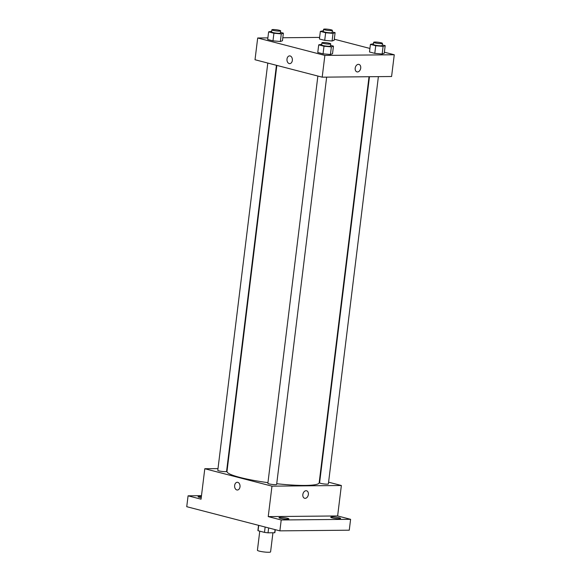 <?xml version="1.0" encoding="UTF-8"?>
<svg xmlns="http://www.w3.org/2000/svg" width="581" height="581" viewBox="0 0 581 581"><rect width="100%" height="100%" fill="white"/><g stroke="black" fill="none" stroke-linecap="round" stroke-linejoin="round"><path stroke-width="0.87" d="M259.765 531.157L257.419 550.272A6.631 0.879 7 0 0 263.89 551.95A6.631 0.879 7 0 0 270.586 551.885L272.932 532.77M275.074 529.611L274.69 532.755A8.562 1.133 7 0 0 274.9 532.545L275.256 529.654M274.69 532.755L268.044 532.821A8.562 1.133 7 0 1 264.493 532.385L258.066 530.714A8.562 1.133 7 0 1 257.906 530.453L258.538 525.318M258.719 525.369L258.066 530.714M265.147 527.032L264.493 532.385M268.647 527.94L268.044 532.821M328.585 482.179L341.367 485.498L337.626 515.95L350.604 519.32L349.268 530.199L279.875 530.86L186.741 506.697L188.077 495.818L201.484 495.687M350.604 519.32L281.211 519.98L279.875 530.86M281.211 519.98L268.233 516.611L271.973 486.159L204.795 468.729L201.055 499.188L188.077 495.818M237.353 490.015A3.871 2.709 89.5 0 1 234.644 485.447A3.871 2.709 89.5 0 1 237.28 482.274A3.871 2.709 89.5 0 1 240.033 486.115A3.871 2.709 89.5 0 1 237.353 490.015A3.871 2.709 89.5 0 1 234.644 485.455A3.871 2.709 89.5 0 1 237.28 482.274M201.237 497.721A4.975 0.661 -173 0 1 199.472 497.351A4.975 0.661 -173 0 1 198.077 496.711A4.975 0.661 -173 0 1 201.389 496.494M319.535 479.833L319.949 479.942M332.121 517.853A4.975 0.661 -173 0 1 330.727 517.213A4.975 0.661 -173 0 1 333.85 516.981A4.975 0.661 -173 0 1 339.217 517.787A4.975 0.661 -173 0 1 340.604 518.426A4.975 0.661 -173 0 1 337.481 518.659A4.975 0.661 -173 0 1 332.121 517.853M280.391 518.346A4.975 0.661 -173 0 1 278.996 517.707A4.975 0.661 -173 0 1 282.119 517.475A4.975 0.661 -173 0 1 287.486 518.274A4.975 0.661 -173 0 1 288.873 518.92A4.975 0.661 -173 0 1 285.75 519.145A4.975 0.661 -173 0 1 280.391 518.346M337.626 515.95L268.233 516.611M276.846 65.406L226.989 471.452A46.436 6.151 7 0 0 267.95 482.651M276.73 483.726A46.436 6.151 7 0 0 319.172 482.775L369.029 76.728M341.367 485.498L271.973 486.159M204.795 468.729L217.998 468.606M226.924 468.518L227.353 468.511M369.458 76.721L319.594 482.826A4.423 0.588 7 0 0 323.915 483.944A4.423 0.588 7 0 0 328.374 483.9L378.384 76.634M267.797 63.06L217.788 470.327A4.423 0.588 7 0 0 222.109 471.445A4.423 0.588 7 0 0 226.568 471.402L276.433 65.297M317.872 76.053L267.87 483.312A4.423 0.588 7 0 0 272.184 484.438A4.423 0.588 7 0 0 276.643 484.394L326.653 77.128M306.572 490.785A3.871 2.709 -75.5 0 1 308.308 494.859A3.871 2.709 -75.5 0 1 305.134 498.338A3.871 2.709 -75.5 0 1 304.633 498.273A3.871 2.709 -75.5 0 1 302.977 493.85A3.871 2.709 -75.5 0 1 306.572 490.785A3.871 2.709 -75.5 0 1 308.308 494.859A3.871 2.709 -75.5 0 1 305.134 498.338A3.871 2.709 -75.5 0 1 304.633 498.273M384.382 52.196L394.259 54.759L391.587 76.51L322.194 77.171L255.015 59.741L257.688 37.99L267.885 37.888M394.259 54.759L324.866 55.413L322.194 77.171M324.866 55.413L257.688 37.99M289.708 63.627A3.871 2.709 89.5 0 1 286.999 59.059A3.871 2.709 89.5 0 1 289.636 55.885A3.871 2.709 89.5 0 1 292.381 59.727A3.871 2.709 89.5 0 1 289.708 63.627A3.871 2.709 89.5 0 1 286.999 59.059A3.871 2.709 89.5 0 1 289.636 55.885M382.276 44.897L385.188 45.652L384.252 53.263L382.16 53.997L374.789 53.35L369.501 51.985L374.789 53.35L382.16 53.997L383.097 46.378L375.725 45.739L370.431 44.367L373.51 43.72M280.47 32.398L283.375 33.153L282.446 40.764L280.354 41.498L272.983 40.852L267.688 39.479L272.983 40.852L280.354 41.498L281.291 33.88L273.912 33.24L268.625 31.868L271.705 31.221M334.3 39.203L369.93 48.448M282.809 37.75L319.615 37.402M330.553 45.391L333.458 46.139L332.521 53.757L330.436 54.483L323.058 53.844L317.771 52.472L323.058 53.844L330.436 54.483L331.366 46.872L323.995 46.233L318.708 44.86L321.78 44.214M332.201 31.904L335.106 32.659L334.169 40.271L332.085 41.004L324.706 40.365L319.419 38.992L324.706 40.365L332.085 41.004L333.022 33.393L325.643 32.747L320.356 31.374L323.435 30.735M358.927 64.397A3.871 2.709 -75.5 0 1 360.663 68.471A3.871 2.709 -75.5 0 1 357.489 71.95A3.871 2.709 -75.5 0 1 356.988 71.884A3.871 2.709 -75.5 0 1 355.332 67.461A3.871 2.709 -75.5 0 1 358.927 64.397A3.871 2.709 -75.5 0 1 360.663 68.471A3.871 2.709 -75.5 0 1 357.489 71.95A3.871 2.709 -75.5 0 1 356.981 71.884M335.106 32.659L333.022 33.393M323.61 29.304L323.341 31.476A4.423 0.588 7 0 0 327.662 32.601A4.423 0.588 7 0 0 332.121 32.558L332.39 30.379A4.423 0.588 7 0 0 329.747 29.515A4.423 0.588 7 0 0 324.946 29.05A4.423 0.588 7 0 0 323.61 29.304A4.423 0.588 7 0 0 327.924 30.423A4.423 0.588 7 0 0 332.39 30.379M325.643 32.747L324.706 40.365M320.356 31.374L319.419 38.992M334.169 40.271L332.085 41.004M385.188 45.652L383.097 46.378M373.685 42.297L373.423 44.468A4.423 0.588 7 0 0 377.737 45.587A4.423 0.588 7 0 0 382.196 45.55L382.465 43.372A4.423 0.588 7 0 0 379.821 42.5A4.423 0.588 7 0 0 375.021 42.043A4.423 0.588 7 0 0 373.685 42.297A4.423 0.588 7 0 0 378.006 43.415A4.423 0.588 7 0 0 382.465 43.372M375.725 45.739L374.789 53.35M370.431 44.367L369.501 51.985M384.252 53.263L382.16 53.997M283.375 33.153L281.291 33.88M271.879 29.798L271.61 31.97A4.423 0.588 7 0 0 275.931 33.088A4.423 0.588 7 0 0 280.391 33.044L280.659 30.873A4.423 0.588 7 0 0 278.016 30.001A4.423 0.588 7 0 0 273.215 29.544A4.423 0.588 7 0 0 271.879 29.798A4.423 0.588 7 0 0 276.2 30.916A4.423 0.588 7 0 0 280.659 30.873M273.912 33.24L272.983 40.852M268.625 31.868L267.688 39.479M282.446 40.764L280.354 41.498M333.458 46.139L331.366 46.872M321.954 42.783L321.692 44.962A4.423 0.588 7 0 0 326.006 46.081A4.423 0.588 7 0 0 330.473 46.037L330.734 43.865A4.423 0.588 7 0 0 328.091 42.994A4.423 0.588 7 0 0 323.29 42.529A4.423 0.588 7 0 0 321.954 42.783A4.423 0.588 7 0 0 326.275 43.909A4.423 0.588 7 0 0 330.734 43.865M323.995 46.233L323.058 53.844M318.708 44.86L317.771 52.472M332.521 53.757L330.436 54.483"/></g></svg>
